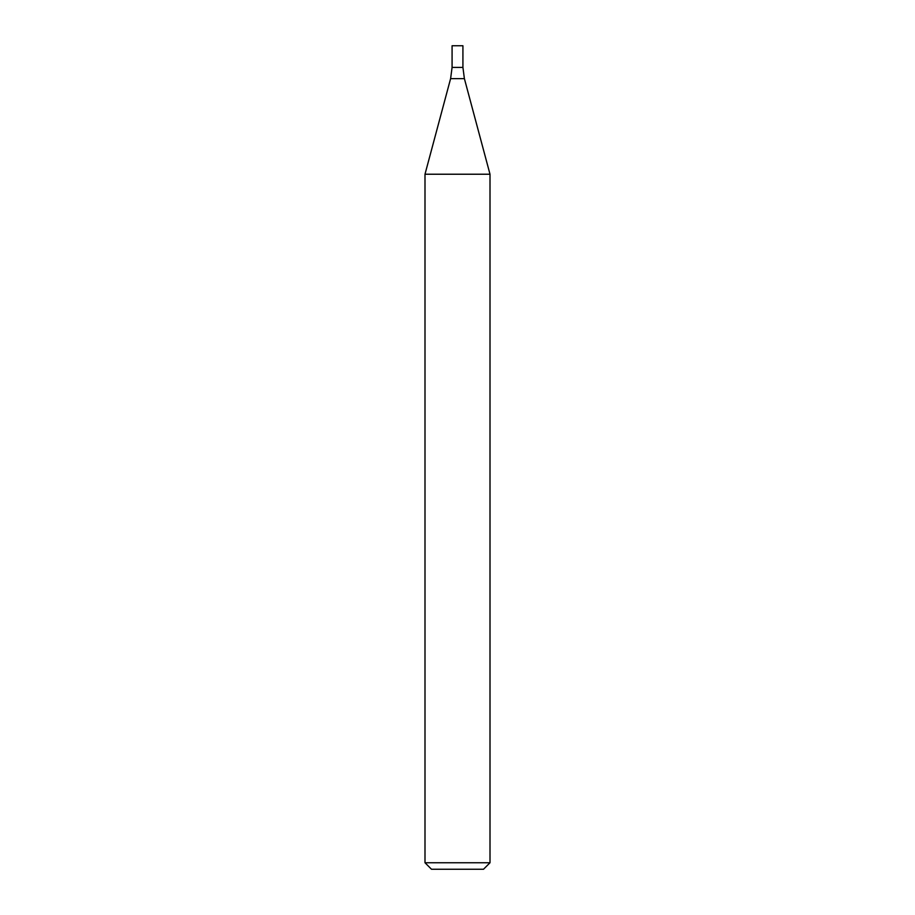 <?xml version="1.0" encoding="UTF-8"?>
<svg xmlns="http://www.w3.org/2000/svg" width="915" height="915" viewBox="0 0 915 915"><rect width="100%" height="100%" fill="white"/><g stroke="black" fill="none" stroke-linecap="round" stroke-linejoin="round"><path stroke-width="0.69" stroke-dasharray="4.58 3.43" d="M490.005 862.754L424.995 862.754M490.005 174.227L424.995 174.227M483.509 869.25L431.491 869.25M457.5 67.424L462.921 67.424L457.5 67.424M452.079 45.75L462.921 45.75M450.603 78.644L464.397 78.644"/><path stroke-width="1.37" d="M457.5 862.754L490.005 862.754L490.005 174.227L424.995 174.227L424.995 862.754L457.5 862.754M424.995 862.754L431.491 869.25L483.509 869.25L490.005 862.754M450.603 78.644L464.397 78.644L462.921 67.424L452.079 67.424L452.079 45.75L462.921 45.75L462.921 67.424L452.079 67.424L450.603 78.644L424.995 174.227M464.397 78.644L490.005 174.227"/></g></svg>
